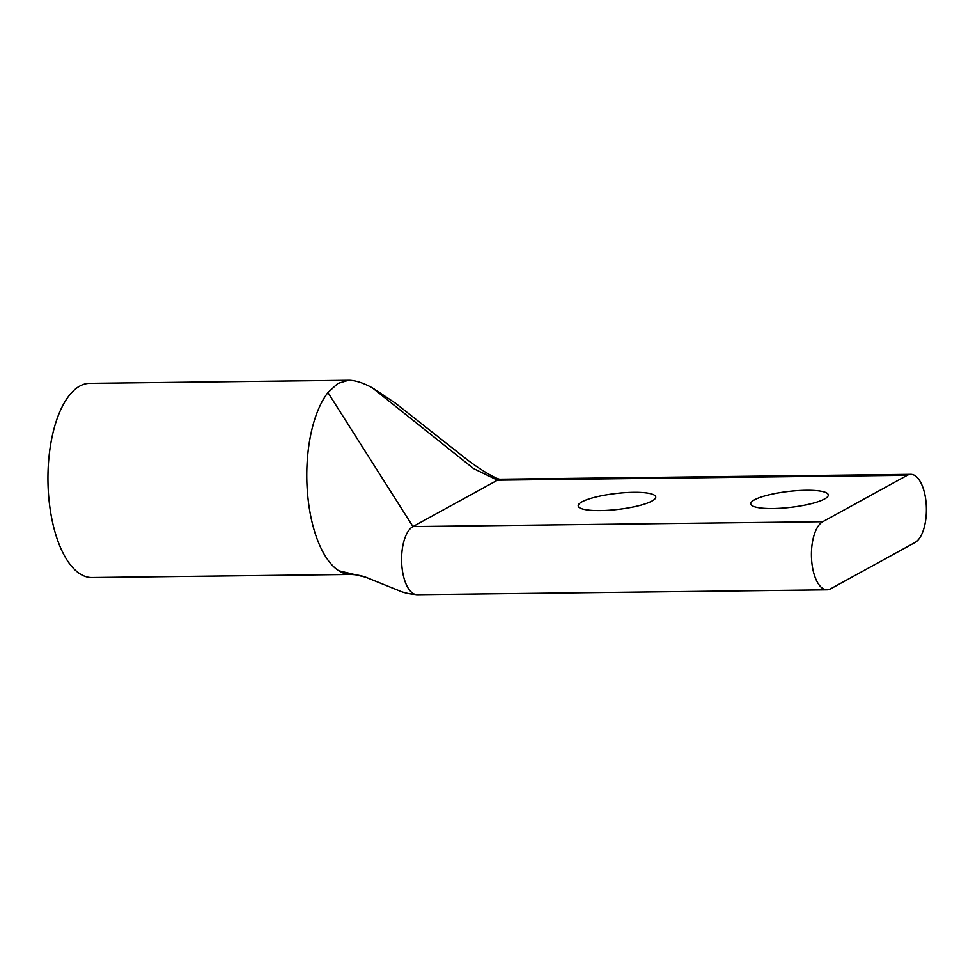 <?xml version="1.0" encoding="UTF-8"?>
<svg xmlns="http://www.w3.org/2000/svg" width="975" height="975" viewBox="0 0 975 975"><rect width="100%" height="100%" fill="white"/><g stroke="black" fill="none" stroke-linecap="round" stroke-linejoin="round"><path stroke-width="1.46" d="M772.895 508.536A39.024 8.019 173.4 0 1 750.762 503.892A39.024 8.019 173.4 0 1 806.167 490.267A39.024 8.019 173.4 0 1 828.299 494.922A39.024 8.019 173.4 0 1 772.895 508.536M600.344 510.583A39.024 8.019 173.4 0 1 578.212 505.94A39.024 8.019 173.4 0 1 633.616 492.314A39.024 8.019 173.4 0 1 655.748 496.97A39.024 8.019 173.4 0 1 600.344 510.583M910.76 474.35A34.539 15.222 -90.7 0 0 907.286 475.3L822.766 521.71A34.539 15.222 89.3 0 0 811.931 563.379A34.539 15.222 89.3 0 0 827.068 589.838A34.539 15.222 89.3 0 0 830.542 588.876L915.062 542.478A34.539 15.222 -90.7 0 0 926.25 504.733A34.539 15.222 -90.7 0 0 910.76 474.35L500.943 479.212A34.539 15.222 89.3 0 0 500.918 479.212A34.539 15.222 89.3 0 0 497.469 480.175L412.949 526.573A34.539 15.222 89.3 0 0 402.102 568.242A34.539 15.222 89.3 0 0 417.239 594.701A34.539 15.222 89.3 0 0 417.263 594.701A34.539 15.222 89.3 0 0 417.263 594.701A34.539 15.222 89.3 0 1 402.102 568.242M350.756 574.458A97.086 42.79 89.3 0 0 350.768 574.458C356.119 574.641 361.091 575.555 365.698 577.176L338.8 570.765A97.086 42.79 89.3 0 0 350.756 574.458L91.918 577.529A97.086 42.79 -90.7 0 1 49.372 503.173A97.086 42.79 -90.7 0 1 89.615 383.37L348.453 380.299L337.825 383.48L327.953 392.572A97.086 42.79 89.3 0 0 308.21 500.102A97.086 42.79 89.3 0 0 338.8 570.765L365.698 577.188L398.178 590.326C402.992 592.593 409.354 594.043 417.263 594.701L827.068 589.838M372.986 388.318L473.545 468.573L497.469 480.175L907.286 475.3M822.766 521.71L412.949 526.573L327.953 392.572L337.825 383.48L348.453 380.299C353.035 380.116 362.883 382.09 374.047 388.915L395.57 403.272L463.015 456.422C478.713 469.158 498.664 480.614 500.918 479.212"/></g></svg>
